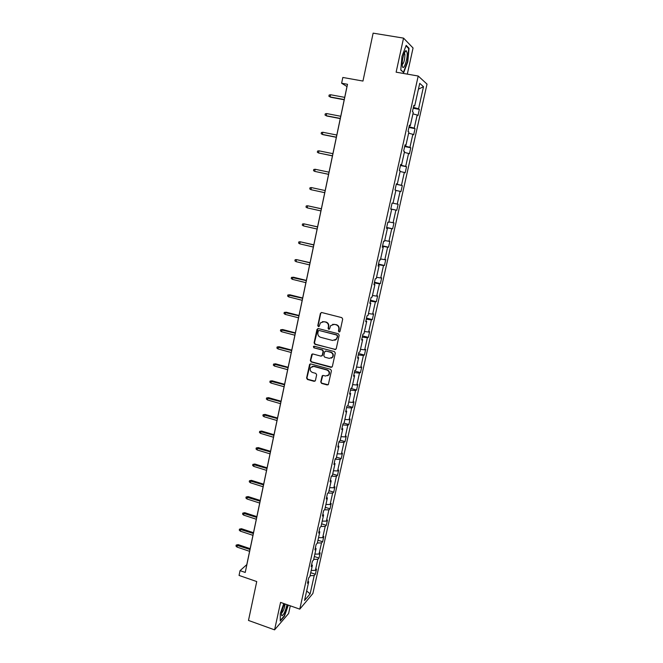 <?xml version="1.0" encoding="UTF-8"?>
<svg xmlns="http://www.w3.org/2000/svg" width="663" height="663" viewBox="0 0 663 663"><rect width="100%" height="100%" fill="white"/><g stroke="black" fill="none" stroke-linecap="round" stroke-linejoin="round"><path stroke-width="0.99" d="M339.058 331.972L340.02 331.367L342.696 319.094L341.826 317.643L321.746 312.53L320.395 313.4L317.784 325.608L318.389 326.61L319.176 326.345L320.395 322.889L324 321.671L325.666 322.102C327.771 322.873 328.691 324.406 328.425 326.693L328.086 328.276L328.691 329.279L329.494 329.005L330.671 325.608L334.343 324.331L336.017 324.762C338.138 325.55 339.066 327.083 338.793 329.378L338.453 330.961L339.058 331.972M332.669 324.315L336.365 324.663C338.478 325.442 339.406 326.983 339.133 329.271L338.793 330.854L339.655 331.89M321.414 312.505L320.751 313.317L318.149 325.508L318.961 326.536M322.409 321.638L326.014 322.003C328.119 322.782 329.039 324.306 328.773 326.594L328.434 328.177L329.271 329.204M407.306 74.123L413.057 47.993L403.552 38.123L373.128 33.15L362.959 81.06L342.829 77.463L341.627 83.231L346.973 86.546L246.81 564.611L240.047 570.652L239.053 575.426L256.738 581.559L248.484 620.435L274.581 629.85L288.604 613.507L290.295 605.825M320.751 381.971L321.605 383.405L327.166 384.946L328.351 384.515L331.434 370.758L330.572 369.316L310.756 363.937L309.629 364.319L306.588 378.051L307.441 379.476L314.096 381.324L315.431 380.504L316.657 374.81L315.803 373.377L312.488 372.473C310.226 371.388 309.638 369.722 310.74 367.484L313.79 366.432L326.826 369.987C329.072 371.031 329.677 372.672 328.649 374.91L325.508 376.045L323.329 375.449L322.168 375.863L320.751 381.971L321.961 383.231L328.11 384.772M240.047 570.652L245.235 572.442L347.511 84.292L341.627 83.231M403.552 38.123L396.126 72.176L418.204 76.021L299.775 609.148L280.565 602.402L274.581 629.85M334.865 349.6L336.232 348.746L339.183 335.196L338.312 333.754L318.323 328.558L316.972 329.42L314.096 342.887L314.95 344.312L335.71 349.484M335.296 353.039L332.362 366.498L331.003 367.335L311.179 361.957L310.334 360.531L311.759 354.357L312.886 353.976L320.917 356.13L322.259 355.285L323.08 351.473L322.226 350.039L313.856 347.81L313.408 346.484L314.196 346.219L334.425 351.597L335.296 353.039M307.972 581.061L308.693 581.841L307.499 583.208L308.685 577.887L309.878 576.545L312.381 565.29L311.196 566.592L312.389 561.238L313.574 559.962L316.094 548.624L314.917 549.859L316.118 544.472L317.287 543.262L319.831 531.85L318.671 533.019L319.873 527.599L321.033 526.447L323.594 514.96L322.442 516.063L323.652 510.609L324.804 509.524L327.381 497.954L326.237 498.999L327.464 493.504L328.599 492.485L331.193 480.841L330.066 481.81L331.293 476.274L332.42 475.33L335.03 463.603L333.912 464.506L335.155 458.937L336.265 458.05L338.892 446.249L337.79 447.086L339.042 441.475L340.144 440.663L342.788 428.779L341.694 429.541L342.953 423.897L344.039 423.151L346.708 411.184L345.63 411.88L346.89 406.195L347.967 405.524L350.652 393.474L349.583 394.095L350.86 388.369L351.92 387.764L354.622 375.631L353.57 376.186L354.854 370.418L355.907 369.888L358.625 357.672L357.581 358.144L358.874 352.343L359.91 351.887L362.653 339.589L361.625 339.986L362.926 334.135L363.946 333.762L366.705 321.373L365.694 321.696L367.004 315.803L368.015 315.513L370.791 303.032L369.797 303.281L371.114 297.347L372.109 297.132L374.91 284.56L373.924 284.725L375.25 278.758L376.236 278.617L379.054 265.962L378.084 266.045L379.418 260.037L380.388 259.971L383.222 247.233L382.269 247.233L383.612 241.175L384.565 241.199L387.424 228.362L386.488 228.287L387.838 222.18L388.775 222.287L391.659 209.359L390.731 209.201L392.098 203.052L393.018 203.243L395.919 190.223L395.007 189.974L396.383 183.792L397.294 184.057L400.212 170.946L399.317 170.615L400.709 164.383L401.596 164.739L404.538 151.529L403.659 151.114L405.052 144.832L405.93 145.28L408.889 131.978L408.027 131.473L409.436 125.141L410.298 125.68L413.281 112.279L412.436 111.682L413.853 105.309L414.69 105.931L419.72 83.356L423.5 86.696L418.56 108.798L419.364 109.395L417.98 115.577L417.176 115.014L414.242 128.133L415.055 128.639L413.679 134.78L412.858 134.299L409.949 147.327L410.778 147.75L409.419 153.849L408.582 153.451L405.69 166.388L406.535 166.728L405.184 172.778L404.331 172.463L401.455 185.308L402.317 185.574L400.974 191.582L400.104 191.35L397.253 204.105L398.131 204.279L396.797 210.254L395.919 210.096L393.084 222.76L393.979 222.859L392.653 228.793L391.75 228.718L388.941 241.291L389.844 241.315L388.535 247.2L387.623 247.208L384.83 259.697L385.75 259.639L384.441 265.482L383.512 265.565L380.744 277.971L381.681 277.838L380.38 283.64L379.443 283.797L376.683 296.121L377.637 295.913L376.344 301.673L375.391 301.905L372.656 314.146L373.617 313.856L372.333 319.583L371.371 319.889L368.653 332.039L369.631 331.691L368.355 337.376L367.377 337.757L364.683 349.824L365.669 349.393L364.401 355.045L363.415 355.492L360.73 367.476L361.733 366.979L360.481 372.589L359.47 373.112L356.81 385.012L357.829 384.449L356.578 390.018L355.559 390.615L352.915 402.433L353.943 401.795L352.708 407.331L351.68 407.994L349.053 419.737L350.089 419.024L348.862 424.527L347.818 425.256L345.208 436.917L346.26 436.146L345.033 441.608L343.981 442.403L341.395 453.989L342.456 453.152L341.238 458.572L340.177 459.442L337.6 470.945L338.677 470.042L337.467 475.429L336.39 476.357L333.837 487.794L334.923 486.816L333.721 492.178L332.635 493.164L330.099 504.526L331.193 503.49L330 508.811L328.906 509.864L326.378 521.143L327.489 520.049L326.304 525.328L325.193 526.447L322.69 537.66L323.809 536.5L322.632 541.746L321.514 542.931L319.019 554.061L320.154 552.843L318.986 558.055L317.85 559.299L315.381 570.362L316.516 569.078L315.356 574.257L314.212 575.559L310.118 593.882L304.541 600.487L308.693 581.841M418.204 76.021L427.022 84.102L312.87 593.509L299.775 609.148M311.237 570.445L315.381 570.362M313.707 559.357L317.85 559.299M311.651 564.536L312.381 565.29M314.875 554.111L319.019 554.061M317.362 542.947L321.514 542.931M315.356 547.895L316.094 548.624M318.538 537.668L322.69 537.66M321.041 526.43L325.193 526.447M319.085 531.138L319.831 531.85M322.226 521.11L326.378 521.143M324.514 509.797L328.906 509.864M322.84 514.281L323.594 514.96M325.931 504.444L330.099 504.526M327.97 493.048L332.635 493.164M326.619 497.3L327.381 497.954M329.668 487.67L333.837 487.794M331.417 476.175L336.39 476.357M330.423 480.203L331.193 480.841M333.431 470.78L337.6 470.945M335.097 459.202L340.177 459.442M334.251 462.998L335.03 463.603M337.218 453.782L341.395 453.989M338.901 442.113L343.981 442.403M338.105 445.669L338.892 446.249M341.031 436.668L345.208 436.917M342.73 424.908L347.818 425.256M341.992 428.223L342.788 428.779M344.868 419.439L349.053 419.737M346.583 407.588L351.68 407.994M345.895 410.654L346.708 411.184M348.73 402.085L352.915 402.433M350.462 390.151L355.559 390.615M349.832 392.968L350.652 393.474M352.625 384.623L356.81 385.012M354.365 372.589L359.47 373.112M353.802 375.159L354.622 375.631M356.537 367.037L360.73 367.476M358.302 354.912L363.415 355.492M357.788 357.224L358.625 357.672M360.481 349.335L364.683 349.824M362.263 337.119L367.377 337.757M361.807 339.166L362.653 339.589M364.451 331.5L368.653 332.039M366.249 319.193L371.371 319.889M365.852 320.983L366.705 321.373M368.454 313.558L372.656 314.146M370.269 301.151L375.391 301.905M369.929 302.668L370.791 303.032M372.473 295.483L376.683 296.121M374.313 282.985L379.443 283.797M374.031 284.228L374.91 284.56M376.526 277.283L380.744 277.971M378.382 264.686L383.512 265.565M378.167 265.656L379.054 265.962M380.612 258.951L384.83 259.697M382.485 246.263L387.623 247.208M382.327 246.959L383.222 247.233M384.722 240.503L388.941 241.291M386.612 227.707L391.75 228.718M386.521 228.122L387.424 228.362M388.858 221.914L393.084 222.76M390.772 209.027L395.919 210.096M390.739 209.152L391.659 209.359M393.026 203.201L397.253 204.105M395.877 190.414L400.104 191.35M396.308 184.148L401.455 185.308M400.096 171.477L404.331 172.463M396.366 183.891L397.294 184.057M400.535 165.153L405.69 166.388M404.339 152.399L408.582 153.451M400.659 164.606L401.596 164.739M404.786 146.026L409.949 147.327M408.623 133.197L412.858 134.299M404.977 145.172L405.93 145.28M409.079 126.766L414.242 128.133M412.933 113.854L417.176 115.014M409.336 125.605L410.298 125.68M413.397 107.365L418.56 108.798M423.5 86.696L418.428 89.182M413.72 105.898L414.69 105.931M310.069 575.666L314.212 575.559M310.118 593.882L306.662 590.965M413.198 108.251L419.364 109.395M408.922 127.47L415.055 128.639M404.67 146.548L410.778 147.75M400.46 165.493L406.535 166.728M396.275 184.306L402.317 185.574M390.789 208.944L396.797 210.254M386.67 227.459L392.653 228.793M382.576 245.84L388.535 247.2M378.515 264.089L384.441 265.482M374.479 282.223L380.38 283.64M370.476 300.231L376.344 301.673M366.498 318.107L372.333 319.583M362.545 335.868L368.355 337.376M358.617 353.512L364.401 355.045M354.713 371.031L360.481 372.589M350.843 388.435L356.578 390.018M347.445 405.847L352.708 407.331M344.039 423.143L348.862 424.527M340.243 440.199L345.033 441.608M336.472 457.147L341.238 458.572M332.718 473.987L337.467 475.429M328.997 490.703L333.721 492.178M325.293 507.319L330 508.811M321.621 523.828L326.304 525.328M317.967 540.221L322.632 541.746M314.337 556.514L318.986 558.055M310.732 572.691L315.356 574.257M403.709 72.59L407.795 61.792L409.046 48.266L406.179 45.349L401.985 56.33L400.775 70.046L403.709 72.59M283.772 603.537L280.3 613.507L280.258 621.04L284.477 616.159L288.297 605.12M317.933 328.533L314.461 342.763L315.315 344.188L335.205 349.467M337.343 336.058L336.738 335.047L319.193 330.481L318.406 330.746L317.892 332.735C317.635 335.006 318.547 336.539 320.643 337.318L332.611 340.467L336.348 339.133L337.682 335.942L336.738 335.047M318.969 330.456L337.077 334.931M334.84 340.318L336.688 339.017L336.978 337.724M337.682 335.942L337.318 337.608M312.43 353.951L310.698 360.382L311.552 361.807L331.898 367.186M321.762 356.006L322.616 355.153L323.436 351.34L322.583 349.907L313.856 347.81M313.947 346.194L314.221 347.685M329.287 358.376L332.42 357.249C333.489 354.995 332.884 353.329 330.605 352.277L325.981 351.042L324.63 351.887L323.809 355.7L324.663 357.133L329.287 358.376M331.326 358.186L332.76 357.108C333.829 354.854 333.232 353.197 330.953 352.144L330.605 352.277M325.5 351.025L330.953 352.144M322.773 375.44L321.107 381.805M327.679 375.788L328.997 374.752C330.025 372.515 329.42 370.874 327.174 369.83L326.826 369.987M312.124 366.473L314.154 366.283L327.174 369.83M310.276 363.912L306.961 377.885L307.806 379.311L315.008 381.159M408.259 48.134L409.046 48.266M344.254 99.549L330.124 96.922L328.906 96.243L329.155 95.033L330.572 94.743L330.124 96.922L330.738 97.262L344.205 99.765M330.572 94.743L344.71 97.362M340.293 118.428L326.229 115.735L325.019 115.039L325.268 113.837L326.677 113.572L326.229 115.735L326.851 116.025L340.26 118.602M326.677 113.572L340.749 116.257M336.365 137.183L322.367 134.415L321.165 133.702L321.414 132.509L322.815 132.26L322.367 134.415L322.997 134.664L336.34 137.307M322.815 132.26L336.821 135.028M407.099 52.725L406.121 50.628C404.447 50.313 401.753 60.374 402.242 65.123L402.275 65.43C402.922 72.681 407.911 59.479 407.099 52.725M402.217 64.551C403.916 63.084 404.82 59.728 404.927 54.482L404.306 53.057M403.104 72.06L400.8 69.772M405.988 45.838L408.681 48.556L407.472 61.667L403.51 72.134M284.576 603.819C282.67 607.814 281.634 611.41 281.477 614.609L281.85 615.803C283.747 614.957 285.471 611.245 287.004 604.664M288.024 605.021L284.27 615.852L280.267 620.493M281.568 613.134C283.399 611.286 284.56 608.236 285.065 603.985M332.461 155.805L318.53 152.962L317.337 152.241L317.577 151.056L318.969 150.833L318.53 152.962L332.445 155.888M318.969 150.833L332.909 153.667M328.591 174.303L314.718 171.386L313.533 170.656L313.773 169.479L315.157 169.272L314.718 171.386L328.583 174.336M315.157 169.272L329.039 172.181M310.939 189.684L309.754 188.938L309.994 187.77L311.37 187.579L325.185 190.563L311.37 187.579L310.939 189.684L324.737 192.676M321.373 208.762L307.607 205.77L307.176 207.859L320.917 210.917M307.176 207.859L305.999 207.105L306.24 205.944L307.607 205.77L321.356 208.82M317.577 226.854L303.869 223.837L303.447 225.909L317.121 229.042M303.447 225.909L302.278 225.138L302.519 223.986L303.869 223.837L317.56 226.953M313.814 244.821L300.165 241.78L299.734 243.843L313.35 247.034M299.734 243.843L298.574 243.056L298.814 241.912L300.165 241.78L313.781 244.962M310.077 262.672L296.477 259.606L296.054 261.653L309.604 264.91M296.054 261.653L294.902 260.849L295.134 259.714L296.477 259.606L310.035 262.855M292.391 279.338L291.248 278.535L291.48 277.399L293.494 277.233L292.814 277.308L292.391 279.338L305.883 282.662M291.48 277.399L306.314 280.623M293.494 277.233L306.364 280.399M288.761 296.916L287.618 296.088L287.85 294.969L289.864 294.786L289.176 294.894L288.761 296.916L302.187 300.298M287.85 294.969L302.618 298.275M289.864 294.786L302.668 298.01M285.148 314.37L284.021 313.533L284.245 312.414L286.259 312.215L285.562 312.356L285.148 314.37L298.524 317.817M284.245 312.414L298.947 315.803M286.259 312.215L299.005 315.497M281.56 331.707L280.441 330.862L280.664 329.751L282.67 329.528L281.974 329.71L281.56 331.707L294.878 335.221M280.664 329.751L295.292 333.216M282.67 329.528L295.366 332.876M278.004 348.929L276.885 348.075L277.109 346.973L279.115 346.732L278.41 346.948L278.004 348.929L291.256 352.509M277.109 346.973L291.67 350.52M279.115 346.732L291.753 350.13M274.465 366.042L273.347 365.172L273.579 364.078L275.576 363.821L274.872 364.07L274.465 366.042L287.659 369.681M273.579 364.078L288.065 367.7M275.576 363.821L288.156 367.277M270.943 383.04L269.841 382.161L270.065 381.076L272.062 380.794L271.349 381.084L270.943 383.04L284.079 386.736M270.065 381.076L284.493 384.772M272.062 380.794L284.593 384.308M267.454 399.922L266.352 399.035L266.576 397.957L268.573 397.659L267.852 397.982L267.454 399.922L280.532 403.684M266.576 397.957L280.938 401.728M268.573 397.659L281.046 401.231M263.982 416.704L262.896 415.8L263.112 414.731L265.109 414.416L264.38 414.773L263.982 416.704L277.001 420.516M263.112 414.731L277.407 418.577M265.109 414.416L277.524 418.038M260.534 433.37L259.448 432.458L259.672 431.389L261.661 431.058L260.932 431.447L260.534 433.37L273.496 437.24M259.672 431.389L273.902 435.318M261.661 431.058L274.026 434.737M257.111 449.928L256.034 449.008L256.25 447.948L258.238 447.6L257.509 448.022L257.111 449.928L270.015 453.857M256.25 447.948L270.421 451.942M258.238 447.6L270.545 451.329M253.714 466.379L252.636 465.443L252.852 464.398L254.841 464.025L254.103 464.49L253.714 466.379L266.559 470.365M252.852 464.398L266.957 468.468M254.841 464.025L267.09 467.821M250.332 482.73L249.263 481.786L249.479 480.741L251.459 480.352L250.722 480.849L250.332 482.73L263.12 486.766M249.479 480.741L263.518 484.877M251.459 480.352L263.659 484.197M246.968 498.966L245.907 498.012L246.122 496.977L248.103 496.57L247.357 497.101L246.968 498.966L259.705 503.06M246.122 496.977L260.103 501.187M248.103 496.57L260.252 500.466M243.636 515.101L242.575 514.14L242.791 513.112L244.763 512.69L244.017 513.245L243.636 515.101L256.316 519.253M242.791 513.112L256.705 517.389M244.763 512.69L256.863 516.634M240.313 531.138L239.268 530.168L239.476 529.14L241.456 528.709L240.702 529.298L240.313 531.138L252.943 535.339M239.476 529.14L253.332 533.491M241.456 528.709L253.498 532.704M237.023 547.074L235.978 546.088L236.185 545.069L238.158 544.621L237.404 545.235L237.023 547.074L249.595 551.326M236.185 545.069L249.984 549.486M238.158 544.621L250.158 548.666M404.364 52.907L406.121 50.628M404.173 53.372L404.703 53.454"/></g></svg>
